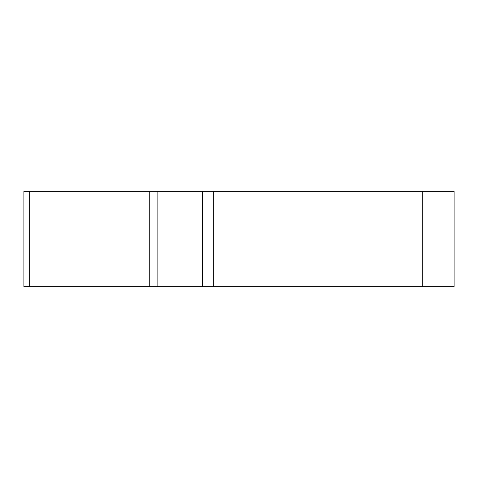 <?xml version="1.0" encoding="UTF-8"?>
<svg xmlns="http://www.w3.org/2000/svg" width="478" height="478" viewBox="0 0 478 478"><rect width="100%" height="100%" fill="white"/><g stroke="black" fill="none" stroke-linecap="round" stroke-linejoin="round"><path stroke-width="0.72" d="M202.648 191.32L454.1 191.32L454.1 286.68L23.9 286.68L23.9 191.32L202.648 191.32L202.648 286.68M157.859 191.32L157.859 286.68L149.267 286.68L149.267 191.32M275.352 286.68L25.454 286.68L275.352 286.68M213.75 191.32L213.75 286.68M422.295 286.68L422.295 191.32M29.654 286.68L29.654 191.32"/></g></svg>
